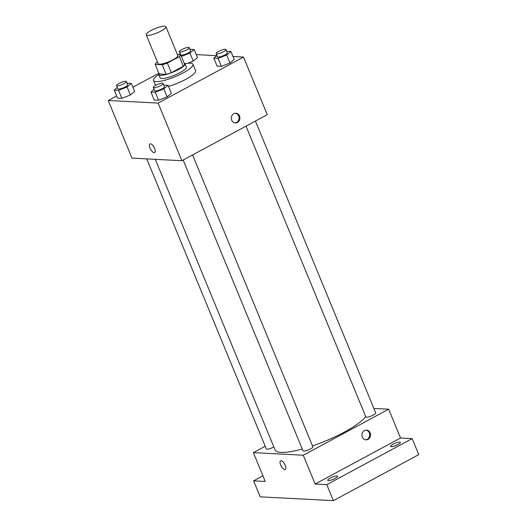 <?xml version="1.0" encoding="UTF-8"?>
<svg xmlns="http://www.w3.org/2000/svg" width="527" height="527" viewBox="0 0 527 527"><rect width="100%" height="100%" fill="white"/><g stroke="black" fill="none" stroke-linecap="round" stroke-linejoin="round"><path stroke-width="0.79" d="M161.071 31.027A10.652 2.365 157.6 0 1 146.236 34.828A10.652 2.365 157.6 0 1 155.182 28.583A10.652 2.365 157.6 0 1 165.933 26.706A10.652 2.365 157.6 0 1 161.071 31.027M165.933 26.706L177.81 55.519A10.652 2.365 157.6 0 1 172.948 59.834A10.652 2.365 157.6 0 1 158.107 63.635L146.236 34.828M171.328 72.693A13.748 3.05 157.6 0 1 166.163 74.347L159.167 73.984L155.208 64.38L162.204 64.742A13.748 3.05 157.6 0 0 167.369 63.088L171.328 72.693L183.31 66.231A13.748 3.05 157.6 0 0 184.667 64.373L180.708 54.775L177.428 54.604M157.454 62.048L156.565 62.522A13.748 3.05 157.6 0 0 155.208 64.38M167.369 63.088L179.351 56.626A13.748 3.05 157.6 0 0 180.708 54.775M166.163 74.347L162.204 64.742M183.31 66.231L179.351 56.626M158.983 73.543A14.203 3.149 -22.4 0 0 158.785 74.59A14.203 3.149 -22.4 0 0 160.531 75.315A14.203 3.149 -22.4 0 0 175.939 70.849A14.203 3.149 -22.4 0 0 185.049 63.767A14.203 3.149 -22.4 0 0 184.167 63.161M185.049 63.767L186.367 66.969A14.203 3.149 157.6 0 1 179.885 72.726A14.203 3.149 157.6 0 1 161.848 78.516A14.203 3.149 157.6 0 1 160.103 77.792L158.785 74.59M185.023 63.714A21.304 4.73 157.6 0 1 192.935 64.261A21.304 4.73 157.6 0 1 183.212 72.897A21.304 4.73 157.6 0 1 153.535 80.499A21.304 4.73 157.6 0 1 158.765 74.538M192.935 64.261L195.57 70.664A21.304 4.73 157.6 0 1 185.853 79.3A21.304 4.73 157.6 0 1 168.502 86.375M117.33 87.495L114.227 90.104L117.528 98.108L121.842 98.332L130.413 94.992L134.655 91.428L131.355 83.424L127.086 83.2M181.4 56.448L189.964 53.115L193.264 61.112L187.691 63.286L193.264 61.112L197.506 57.548L194.213 49.545L189.937 49.327M158.851 73.22L132.909 87.199M116.645 95.967L108.233 100.499L158.12 103.094L243.514 57.068L233.013 56.521M216.729 55.671L196.294 54.61M154.049 89.406L150.939 92.014L154.24 100.018L158.561 100.242L167.125 96.902L171.367 93.338L168.073 85.334L163.798 85.11M216.9 55.526L213.797 58.135L217.091 66.138L221.412 66.362L229.976 63.023L234.225 59.459L230.925 51.455L226.656 51.238M108.233 100.499L131.981 158.12L181.868 160.715L158.12 103.094M154.595 148.337A4.881 2.016 61.7 0 1 154.622 152.514A4.881 2.016 61.7 0 1 150.531 149.174A4.881 2.016 61.7 0 1 149.991 143.917A4.881 2.016 61.7 0 1 154.595 148.337M181.868 160.715L267.268 114.688L243.514 57.068M237.42 122.462A4.881 4.315 -87 0 1 235.352 122.936A4.881 4.315 -87 0 1 231.3 117.837A4.881 4.315 -87 0 1 235.859 113.186A4.881 4.315 -87 0 1 239.844 117.086A4.881 4.315 -87 0 1 237.42 122.462M235.437 113.186A4.881 4.315 -87 0 1 239.041 117.277A4.881 4.315 -87 0 1 236.583 122.416A4.881 4.315 -87 0 1 234.937 122.89M154.622 152.514A4.881 2.016 61.7 0 1 150.531 149.174A4.881 2.016 61.7 0 1 149.991 143.917M365.692 416.528A49.716 11.027 157.6 0 1 344.296 432.127A49.716 11.027 157.6 0 1 312.504 445.901M302.281 449.05A49.716 11.027 157.6 0 1 275.048 449.86L155.307 159.338M246.01 126.144L365.876 416.962A5.329 1.179 -22.4 0 0 371.245 416.027A5.329 1.179 -22.4 0 0 375.725 412.904L255.437 121.065M273.856 446.955A5.329 1.179 157.6 0 1 273.724 447.028A5.329 1.179 157.6 0 1 266.306 448.932L146.756 158.89M192.579 154.945L312.867 446.777A5.329 1.179 157.6 0 1 310.436 448.938A5.329 1.179 157.6 0 1 303.018 450.842L183.152 160.024M265.2 446.257L253.368 452.634L303.256 455.229L388.656 409.196L373.88 408.432M303.256 455.229L315.133 484.036L326.773 484.642L333.367 500.65L260.206 496.842L253.606 480.841L265.246 481.447L253.368 452.634M285.219 465.255A4.881 2.016 61.7 0 1 285.245 469.432A4.881 2.016 61.7 0 1 281.154 466.092A4.881 2.016 61.7 0 1 280.614 460.835A4.881 2.016 61.7 0 1 285.219 465.255M333.367 500.65L418.767 454.623L412.173 438.616L400.533 438.009L388.656 409.196M315.133 484.036L400.533 438.009M368.044 439.38A4.881 4.315 -87 0 1 365.975 439.854A4.881 4.315 -87 0 1 361.924 434.755A4.881 4.315 -87 0 1 366.482 430.104A4.881 4.315 -87 0 1 370.468 434.004A4.881 4.315 -87 0 1 368.044 439.38M366.061 430.104A4.881 4.315 -87 0 1 369.664 434.195A4.881 4.315 -87 0 1 367.207 439.34A4.881 4.315 -87 0 1 365.56 439.808M285.252 469.432A4.881 2.016 61.7 0 1 281.161 466.092A4.881 2.016 61.7 0 1 280.614 460.835M262.927 475.815L253.606 480.841M336.911 475.986A5.329 1.179 157.6 0 1 337.563 476.256A5.329 1.179 157.6 0 1 333.09 479.379A5.329 1.179 157.6 0 1 327.715 480.314A5.329 1.179 157.6 0 1 331.134 477.66A5.329 1.179 157.6 0 1 336.911 475.986M399.762 442.107A5.329 1.179 157.6 0 1 400.415 442.377A5.329 1.179 157.6 0 1 395.942 445.499A5.329 1.179 157.6 0 1 390.566 446.441A5.329 1.179 157.6 0 1 393.985 443.787A5.329 1.179 157.6 0 1 399.762 442.107M326.773 484.642L412.173 438.616M213.797 58.135L218.119 58.359L226.682 55.019L230.925 51.455M225.964 49.564L227.282 52.766A5.329 1.179 157.6 0 1 224.858 54.927A5.329 1.179 157.6 0 1 217.434 56.824L216.116 53.622A5.329 1.179 157.6 0 1 220.589 50.5A5.329 1.179 157.6 0 1 225.964 49.564A5.329 1.179 157.6 0 1 223.534 51.725A5.329 1.179 157.6 0 1 216.116 53.622M217.091 66.138L221.412 66.362L218.119 58.359M221.412 66.362L229.976 63.023L226.682 55.019M229.976 63.023L234.225 59.459M180.188 53.622L178.923 54.676M189.964 53.115L194.213 49.545M189.252 47.654A5.329 1.179 157.6 0 1 186.821 49.815A5.329 1.179 157.6 0 1 179.404 51.718A5.329 1.179 157.6 0 1 183.877 48.596A5.329 1.179 157.6 0 1 189.252 47.654L190.57 50.855A5.329 1.179 157.6 0 1 188.139 53.016A5.329 1.179 157.6 0 1 180.82 55.039M193.264 61.112L197.506 57.548M150.939 92.014L155.261 92.238L163.825 88.898L168.073 85.334M163.113 83.444L164.431 86.645A5.329 1.179 157.6 0 1 162 88.806A5.329 1.179 157.6 0 1 154.582 90.703L153.265 87.502A5.329 1.179 157.6 0 1 157.738 84.379A5.329 1.179 157.6 0 1 163.113 83.444A5.329 1.179 157.6 0 1 160.682 85.605A5.329 1.179 157.6 0 1 153.265 87.502M154.24 100.018L158.561 100.242L155.261 92.238M158.561 100.242L167.125 96.902L163.825 88.898M167.125 96.902L171.367 93.338M114.227 90.104L118.549 90.328L127.112 86.988L131.355 83.424M126.394 81.533L127.718 84.735A5.329 1.179 157.6 0 1 125.288 86.896A5.329 1.179 157.6 0 1 117.87 88.793L116.546 85.591A5.329 1.179 157.6 0 1 121.019 82.469A5.329 1.179 157.6 0 1 126.394 81.533A5.329 1.179 157.6 0 1 123.964 83.694A5.329 1.179 157.6 0 1 116.546 85.591M117.528 98.108L121.842 98.332L118.549 90.328M121.842 98.332L130.413 94.992L127.112 86.988M130.413 94.992L134.655 91.428M155.564 85.414L153.535 80.499M180.662 54.768L179.404 51.718"/></g></svg>
